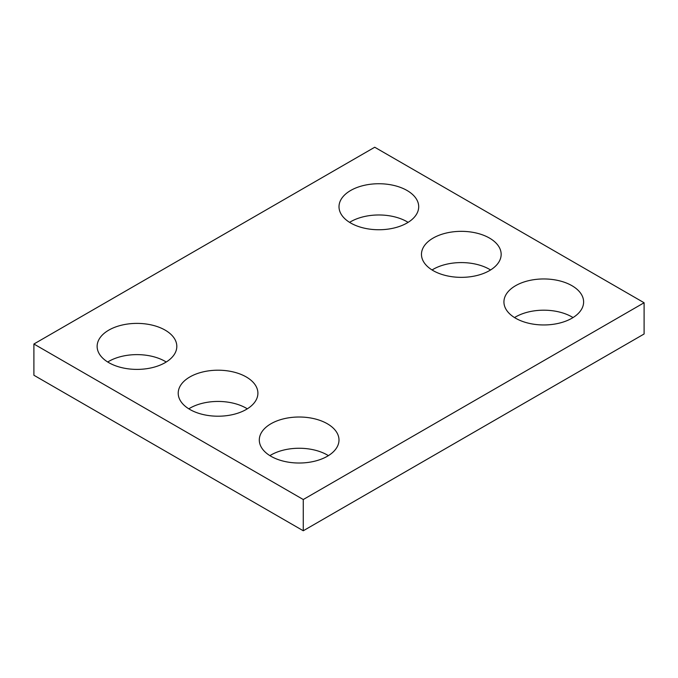 <?xml version="1.0" encoding="UTF-8"?>
<svg xmlns="http://www.w3.org/2000/svg" width="678" height="678" viewBox="0 0 678 678"><rect width="100%" height="100%" fill="white"/><g stroke="black" fill="none" stroke-linecap="round" stroke-linejoin="round"><path stroke-width="1.02" d="M644.1 302.752L374.731 147.236L33.9 344.009L33.9 375.248L303.269 530.764L644.1 333.991L644.1 302.752L303.269 499.525L303.269 530.764M33.9 344.009L303.269 499.525M515.602 318.219A39.841 23.001 0 0 0 559.019 323.211A39.841 23.001 0 0 0 583.614 301.956A39.841 23.001 0 0 0 543.773 278.955A39.841 23.001 0 0 0 503.932 301.956A39.841 23.001 0 0 0 515.602 318.219M573.029 317.575A39.841 23.001 0 0 0 514.526 317.575M433.14 270.615A39.841 23.001 0 0 0 476.566 275.599A39.841 23.001 0 0 0 501.161 254.352A39.841 23.001 0 0 0 461.311 231.342A39.841 23.001 0 0 0 421.47 254.352A39.841 23.001 0 0 0 433.14 270.615M490.567 269.971A39.841 23.001 0 0 0 432.064 269.971M350.679 223.011A39.841 23.001 0 0 0 394.104 227.994A39.841 23.001 0 0 0 418.699 206.739A39.841 23.001 0 0 0 378.858 183.738A39.841 23.001 0 0 0 339.008 206.739A39.841 23.001 0 0 0 350.679 223.011M408.105 222.359A39.841 23.001 0 0 0 349.602 222.359M270.971 456.286A39.841 23.001 0 0 0 314.389 461.269A39.841 23.001 0 0 0 338.992 440.022A39.841 23.001 0 0 0 299.142 417.012A39.841 23.001 0 0 0 259.301 440.022A39.841 23.001 0 0 0 270.971 456.286M328.398 455.641A39.841 23.001 0 0 0 269.895 455.641M189.882 409.47A39.841 23.001 0 0 0 233.308 414.461A39.841 23.001 0 0 0 257.903 393.206A39.841 23.001 0 0 0 218.062 370.205A39.841 23.001 0 0 0 178.212 393.206A39.841 23.001 0 0 0 189.882 409.47M247.309 408.826A39.841 23.001 0 0 0 188.806 408.826M108.802 362.654A39.841 23.001 0 0 0 152.219 367.646A39.841 23.001 0 0 0 176.814 346.39A39.841 23.001 0 0 0 136.973 323.389A39.841 23.001 0 0 0 97.132 346.39A39.841 23.001 0 0 0 108.802 362.654M166.229 362.01A39.841 23.001 0 0 0 107.726 362.01"/></g></svg>
